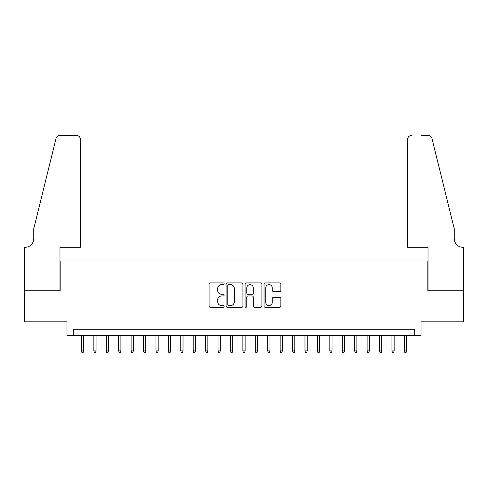 <?xml version="1.0" encoding="UTF-8"?>
<svg xmlns="http://www.w3.org/2000/svg" width="488" height="488" viewBox="0 0 488 488"><rect width="100%" height="100%" fill="white"/><g stroke="black" fill="none" stroke-linecap="round" stroke-linejoin="round"><path stroke-width="0.73" d="M224.126 283.772A0.854 0.854 0 0 0 223.272 282.918L210.322 282.918A1.22 1.22 0 0 0 209.102 284.138L209.102 306.086A1.22 1.22 0 0 0 210.322 307.306L223.272 307.306A0.854 0.854 0 0 0 224.126 306.452A0.854 0.854 0 0 0 223.272 305.598L221.595 305.598A3.904 3.904 0 0 1 217.697 301.694L217.697 299.864A3.904 3.904 0 0 1 221.595 295.966L223.272 295.966A0.854 0.854 0 0 0 224.126 295.112A0.854 0.854 0 0 0 223.272 294.258L221.595 294.258A3.904 3.904 0 0 1 217.697 290.354L217.697 288.53A3.904 3.904 0 0 1 221.595 284.626L223.272 284.626A0.854 0.854 0 0 0 224.126 283.772M279.63 291.513A1.22 1.22 0 0 0 280.85 290.293L280.85 284.138A1.22 1.22 0 0 0 279.63 282.918L265.246 282.918A1.22 1.22 0 0 0 264.026 284.138L264.026 306.086A1.22 1.22 0 0 0 265.246 307.306L279.63 307.306A1.22 1.22 0 0 0 280.85 306.086L280.85 298.65A1.22 1.22 0 0 0 279.63 297.43L273.475 297.43A1.22 1.22 0 0 0 272.255 298.65L272.255 302.334A3.263 3.263 0 0 1 268.992 305.598A3.263 3.263 0 0 1 265.734 302.334L265.734 287.889A3.263 3.263 0 0 1 268.992 284.626A3.263 3.263 0 0 1 272.255 287.889L272.255 290.293A1.22 1.22 0 0 0 273.475 291.513L279.63 291.513M414.788 335.482L420.998 335.482L420.998 321.818L463.539 321.818L463.539 290.763L427.83 290.763L427.83 260.952L60.17 260.952L60.17 290.763L24.461 290.763L24.461 321.818L67.002 321.818L67.002 335.482L414.788 335.482L414.788 329.272L73.212 329.272L73.212 335.482M242.933 284.138A1.22 1.22 0 0 0 241.713 282.918L227.329 282.918A1.22 1.22 0 0 0 226.109 284.138L226.109 306.086A1.22 1.22 0 0 0 227.329 307.306L241.713 307.306A1.22 1.22 0 0 0 242.933 306.086L242.933 284.138M246.287 282.918L260.671 282.918A1.22 1.22 0 0 1 261.891 284.138L261.891 306.086A1.22 1.22 0 0 1 260.671 307.306L254.516 307.306A1.22 1.22 0 0 1 253.296 306.086L253.296 297.186A1.22 1.22 0 0 0 252.076 295.966L247.995 295.966A1.22 1.22 0 0 0 246.775 297.186L246.775 306.452A0.854 0.854 0 0 1 245.921 307.306A0.854 0.854 0 0 1 245.067 306.452L245.067 284.138A1.22 1.22 0 0 1 246.287 282.918M228.671 284.626A0.854 0.854 0 0 0 227.817 285.48L227.817 304.744A0.854 0.854 0 0 0 228.671 305.598L230.434 305.598A3.904 3.904 0 0 0 234.338 301.694L234.338 288.53A3.904 3.904 0 0 0 230.434 284.626L228.671 284.626M253.296 287.95A3.263 3.263 0 0 0 250.033 284.687A3.263 3.263 0 0 0 246.775 287.95L246.775 293.038A1.22 1.22 0 0 0 247.995 294.258L252.076 294.258A1.22 1.22 0 0 0 253.296 293.038L253.296 287.95M83.649 350.878L83.149 352.495L81.911 352.495L81.411 350.878L83.649 350.878L83.649 335.482M81.411 350.878L81.411 335.482M80.355 247.294L80.355 139.232A3.727 3.727 0 0 0 76.628 135.505L59.676 135.505A3.727 3.727 0 0 0 56.059 138.336L33.776 228.659L33.776 238.595A8.692 8.692 0 0 1 25.083 247.294L24.4 247.294L24.4 290.763L59.987 290.763L59.987 247.294L80.355 247.294L80.355 139.232C80.117 136.982 78.879 135.743 76.628 135.505L66.319 135.505M56.059 138.336C57.005 136.292 57.005 136.292 56.059 138.336C57.005 136.292 57.005 136.292 56.059 138.336M33.776 238.595A8.692 8.692 0 0 1 25.083 247.294M407.645 247.294L407.645 139.232L407.645 247.294L428.013 247.294L428.013 290.763L463.6 290.763L463.6 247.294L462.917 247.294A8.692 8.692 0 0 1 454.224 238.595A8.692 8.692 0 0 0 462.917 247.294M447.392 200.964L431.941 138.336L454.224 228.659L454.224 238.595M421.681 135.505L428.324 135.505A3.727 3.727 0 0 1 431.941 138.336C430.995 136.292 430.995 136.292 431.941 138.336C430.995 136.292 430.995 136.292 431.941 138.336M411.372 135.505A3.727 3.727 0 0 0 407.645 139.232C407.883 136.982 409.121 135.743 411.372 135.505M96.069 350.878L95.569 352.495L94.33 352.495L93.83 350.878L96.069 350.878L96.069 335.482M93.83 350.878L93.83 335.482M108.488 350.878L107.994 352.495L106.75 352.495L106.256 350.878L108.488 350.878L108.488 335.482M106.256 350.878L106.256 335.482M120.908 350.878L120.414 352.495L119.17 352.495L118.675 350.878L120.908 350.878L120.908 335.482M118.675 350.878L118.675 335.482M133.328 350.878L132.834 352.495L131.589 352.495L131.095 350.878L133.328 350.878L133.328 335.482M131.095 350.878L131.095 335.482M145.753 350.878L145.253 352.495L144.015 352.495L143.515 350.878L145.753 350.878L145.753 335.482M143.515 350.878L143.515 335.482M158.173 350.878L157.673 352.495L156.434 352.495L155.934 350.878L158.173 350.878L158.173 335.482M155.934 350.878L155.934 335.482M170.593 350.878L170.099 352.495L168.854 352.495L168.36 350.878L170.593 350.878L170.593 335.482M168.36 350.878L168.36 335.482M183.012 350.878L182.518 352.495L181.274 352.495L180.78 350.878L183.012 350.878L183.012 335.482M180.78 350.878L180.78 335.482M195.432 350.878L194.938 352.495L193.693 352.495L193.199 350.878L195.432 350.878L195.432 335.482M193.199 350.878L193.199 335.482M207.857 350.878L207.357 352.495L206.119 352.495L205.619 350.878L207.857 350.878L207.857 335.482M205.619 350.878L205.619 335.482M220.277 350.878L219.777 352.495L218.539 352.495L218.038 350.878L220.277 350.878L220.277 335.482M218.038 350.878L218.038 335.482M232.697 350.878L232.203 352.495L230.958 352.495L230.464 350.878L232.697 350.878L232.697 335.482M230.464 350.878L230.464 335.482M245.116 350.878L244.622 352.495L243.378 352.495L242.884 350.878L245.116 350.878L245.116 335.482M242.884 350.878L242.884 335.482M257.536 350.878L257.042 352.495L255.797 352.495L255.303 350.878L257.536 350.878L257.536 335.482M255.303 350.878L255.303 335.482M269.962 350.878L269.461 352.495L268.223 352.495L267.723 350.878L269.962 350.878L269.962 335.482M267.723 350.878L267.723 335.482M282.381 350.878L281.881 352.495L280.643 352.495L280.142 350.878L282.381 350.878L282.381 335.482M280.142 350.878L280.142 335.482M294.801 350.878L294.307 352.495L293.062 352.495L292.568 350.878L294.801 350.878L294.801 335.482M292.568 350.878L292.568 335.482M307.22 350.878L306.726 352.495L305.482 352.495L304.988 350.878L307.22 350.878L307.22 335.482M304.988 350.878L304.988 335.482M319.64 350.878L319.146 352.495L317.901 352.495L317.407 350.878L319.64 350.878L319.64 335.482M317.407 350.878L317.407 335.482M332.066 350.878L331.565 352.495L330.327 352.495L329.827 350.878L332.066 350.878L332.066 335.482M329.827 350.878L329.827 335.482M344.485 350.878L343.985 352.495L342.747 352.495L342.247 350.878L344.485 350.878L344.485 335.482M342.247 350.878L342.247 335.482M356.905 350.878L356.411 352.495L355.166 352.495L354.672 350.878L356.905 350.878L356.905 335.482M354.672 350.878L354.672 335.482M369.325 350.878L368.83 352.495L367.586 352.495L367.092 350.878L369.325 350.878L369.325 335.482M367.092 350.878L367.092 335.482M381.744 350.878L381.25 352.495L380.006 352.495L379.511 350.878L381.744 350.878L381.744 335.482M379.511 350.878L379.511 335.482M394.17 350.878L393.67 352.495L392.431 352.495L391.931 350.878L394.17 350.878L394.17 335.482M391.931 350.878L391.931 335.482M406.589 350.878L406.089 352.495L404.851 352.495L404.351 350.878L406.589 350.878L406.589 335.482M404.351 350.878L404.351 335.482"/></g></svg>
